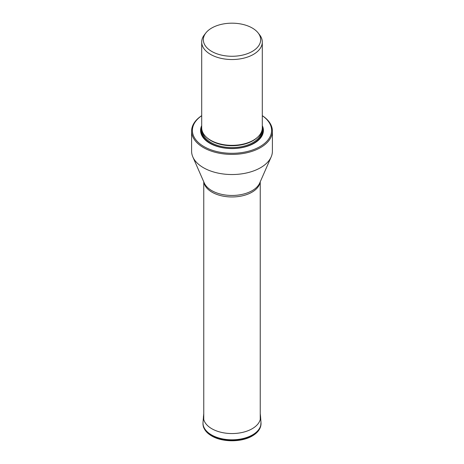 <?xml version="1.0" encoding="UTF-8"?>
<svg xmlns="http://www.w3.org/2000/svg" width="464" height="464" viewBox="0 0 464 464"><rect width="100%" height="100%" fill="white"/><g stroke="black" fill="none" stroke-linecap="round" stroke-linejoin="round"><path stroke-width="0.7" d="M191.603 131.086L191.603 151.212A40.397 23.322 0 0 0 192.838 156.942A40.397 23.322 0 0 0 203.435 167.707A40.397 23.322 0 0 0 242.718 173.698A40.397 23.322 0 0 0 271.162 156.942A40.397 23.322 0 0 0 272.397 151.212L272.397 131.086A40.397 23.322 180 0 1 260.565 147.575A40.397 23.322 180 0 1 203.435 147.575A40.397 23.322 180 0 1 191.603 131.086A40.397 23.322 180 0 1 196.62 119.822A40.397 23.322 180 0 1 201.701 115.658M262.299 115.658A40.397 23.322 180 0 1 272.397 131.086M262.299 115.71A39.602 22.864 180 0 1 260.002 146.601A39.602 22.864 180 0 1 206.944 148.144A39.602 22.864 180 0 1 198.975 117.815A39.602 22.864 180 0 1 201.701 115.71M201.701 125.651A31.413 18.137 0 0 0 209.786 143.26A31.413 18.137 0 0 0 254.214 143.26L254.214 143.26A31.413 18.137 0 0 0 262.299 125.651M201.701 42.038L201.701 127.838A30.299 17.493 0 0 0 210.575 140.209L210.575 140.209A30.299 17.493 0 0 0 253.425 140.209L252.996 140.453L253.425 140.209A30.299 17.493 0 0 0 262.299 127.838L262.299 42.038A30.299 17.493 180 0 1 253.425 54.404A30.299 17.493 180 0 1 210.575 54.404A30.299 17.493 180 0 1 201.701 42.038A30.299 17.493 180 0 1 203.267 36.482A30.299 17.493 180 0 1 204.34 34.893L205.836 32.967A28.664 16.547 180 0 1 206.26 32.445A28.664 16.547 180 0 1 219.391 24.865A28.664 16.547 180 0 1 258.164 32.967A28.664 16.547 180 0 1 252.271 51.429A28.664 16.547 180 0 1 215.743 53.354A28.664 16.547 180 0 1 205.836 32.967M258.164 32.967L259.66 34.893A30.299 17.493 180 0 1 262.299 42.038M203.464 416.353L203.464 416.353A28.565 16.489 0 0 0 211.804 428.724A28.565 16.489 180 0 0 243.496 432.158A28.565 16.489 180 0 0 260.536 416.353L260.983 422.333A29.012 16.75 180 0 1 243.675 438.387A29.012 16.75 180 0 1 211.485 434.896A29.012 16.75 180 0 1 203.017 422.333L203.76 413.581M260.994 422.518A29.012 16.75 180 0 1 261.006 422.71A29.012 16.75 180 0 1 243.432 438.515A29.012 16.75 180 0 1 211.485 434.965A29.012 16.75 180 0 1 202.994 422.71L202.994 422.71A29.012 16.75 180 0 1 203.006 422.518M260.983 422.333L260.716 426.196L260.182 427.785C258.842 430.911 256.29 433.585 252.532 435.806C241.901 442.372 222.407 442.424 211.665 435.922C207.802 433.683 205.187 430.975 203.818 427.791C203.319 426.903 203.035 425.372 202.977 423.191L202.977 423.191A29.035 16.762 0 0 0 211.468 435.458A29.035 16.762 0 0 0 243.438 439.014A29.035 16.762 0 0 0 261.023 423.191M260.136 182.05A28.24 16.304 180 0 1 241.68 195.976A28.24 16.304 180 0 1 212.031 192.189A28.24 16.304 180 0 1 203.864 182.05M192.838 156.942L204.282 183.013A28.594 16.507 0 0 0 211.781 190.629A28.594 16.507 0 0 0 239.586 194.874A28.594 16.507 0 0 0 259.718 183.013L271.162 156.942M210.006 143.382A30.804 17.783 180 0 1 201.701 127.728M262.299 127.728A30.804 17.783 180 0 1 253.994 143.382M262.195 129.294A30.351 17.522 180 0 1 253.466 143.475A30.351 17.522 180 0 1 242.417 147.546M221.583 147.546A30.351 17.522 180 0 1 201.805 129.294M201.921 129.955A30.143 17.4 0 0 0 219.565 146.937A30.143 17.4 0 0 0 253.309 143.388A30.143 17.4 0 0 0 262.079 129.955M202.617 132.107A29.505 17.035 0 0 0 221.954 146.583A29.505 17.035 0 0 0 252.863 142.61A29.505 17.035 0 0 0 261.383 132.107M257.329 137.437A29.505 17.035 180 0 1 252.863 140.749A29.505 17.035 180 0 1 206.671 137.437M210.575 140.209L211.004 140.453A29.69 17.139 0 0 0 252.996 140.453M260.24 413.581L260.536 416.353M202.977 423.191L203.017 422.333M203.76 181.818L203.76 419.526M260.24 181.818L260.24 419.526"/></g></svg>
